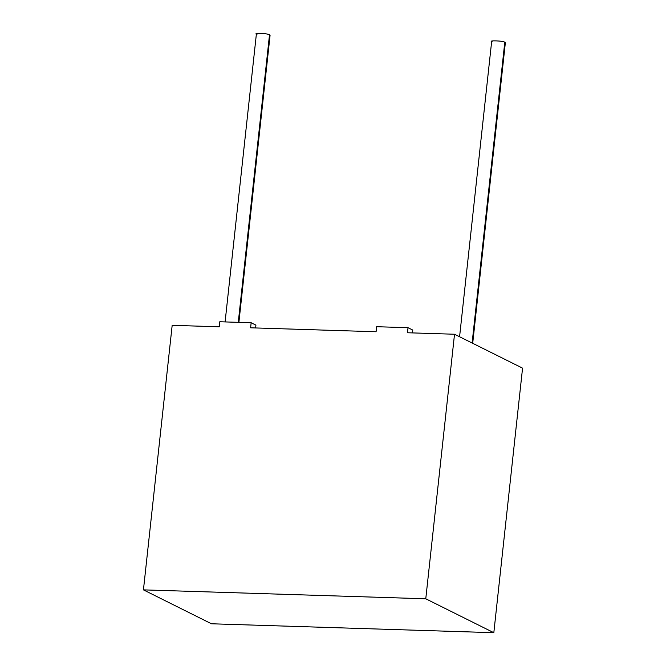 <?xml version="1.0" encoding="UTF-8"?>
<svg xmlns="http://www.w3.org/2000/svg" width="666" height="666" viewBox="0 0 666 666"><rect width="100%" height="100%" fill="white"/><g stroke="black" fill="none" stroke-linecap="round" stroke-linejoin="round"><path stroke-width="1" d="M238.894 322.352L270.063 35.398L269.505 34.857C268.498 33.317 251.49 32.776 256.951 34.457C251.49 32.776 268.498 33.317 269.505 34.857L238.27 322.336L269.397 35.814M472.702 343.306L505.344 42.832L504.786 42.283C503.779 40.743 486.771 40.21 492.232 41.891C486.771 40.21 503.779 40.743 504.786 42.283L472.111 343.007L504.678 43.24M376.64 326.706L408.008 327.697L412.77 330.07L412.462 332.908L412.77 330.07L408.008 327.697L376.64 326.706L376.09 331.76L250.607 327.797L251.157 322.744L219.788 321.753L219.239 326.806L172.178 325.316L143.44 589.868L425.774 598.792L493.822 632.7L522.56 368.148L454.52 334.24L425.774 598.792L454.52 334.24L407.459 332.75L408.008 327.697L407.459 332.75L454.52 334.24L522.56 368.148L493.822 632.7L211.48 623.784L143.44 589.868L172.178 325.316L219.239 326.806L219.788 321.753L251.157 322.744L255.919 325.116L255.611 327.955L255.919 325.116L251.157 322.744L250.607 327.797L376.09 331.76L376.64 326.706M425.774 598.792L143.44 589.868L211.48 623.784L493.822 632.7L425.774 598.792M256.393 33.916L225.1 321.919M491.675 41.342L459.582 336.763"/></g></svg>
